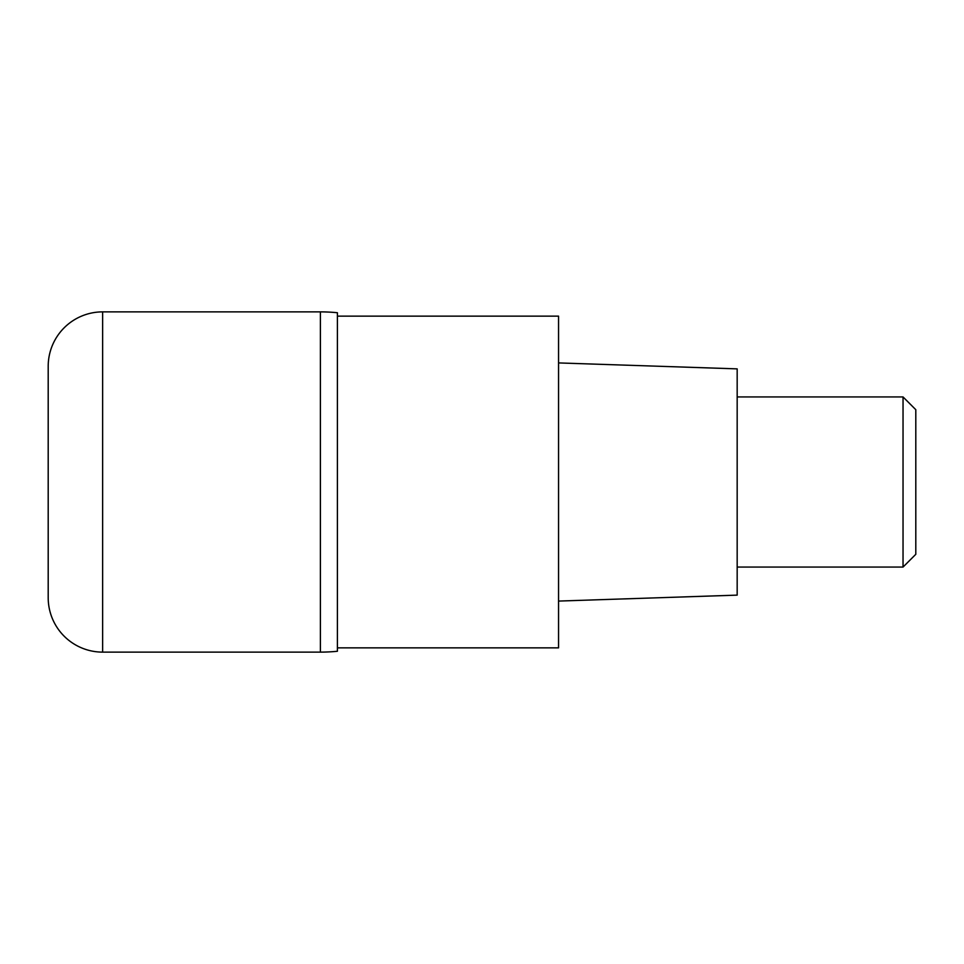 <?xml version="1.0" encoding="UTF-8"?>
<svg xmlns="http://www.w3.org/2000/svg" width="964" height="964" viewBox="0 0 964 964"><rect width="100%" height="100%" fill="white"/><g stroke="black" fill="none" stroke-linecap="round" stroke-linejoin="round"><path stroke-width="1.45" d="M320.385 311.878L102.642 311.878L102.642 652.122L320.385 652.122L320.385 311.878A170.122 170.122 0 0 1 337.4 312.734L337.4 651.266A170.122 170.122 0 0 1 320.385 652.122L320.385 311.878M102.642 652.122A54.442 54.442 0 0 1 48.2 597.68L48.2 366.32A54.442 54.442 0 0 1 102.642 311.878M337.4 651.266L337.4 312.734M337.4 647.868L558.554 647.868L558.554 316.132L337.4 316.132M558.554 601.078L737.171 595.125L737.171 368.875L558.554 362.922M737.171 567.061L903.039 567.061L903.039 396.939L737.171 396.939M903.039 396.939L915.8 409.7L915.8 554.3L903.039 567.061"/></g></svg>
